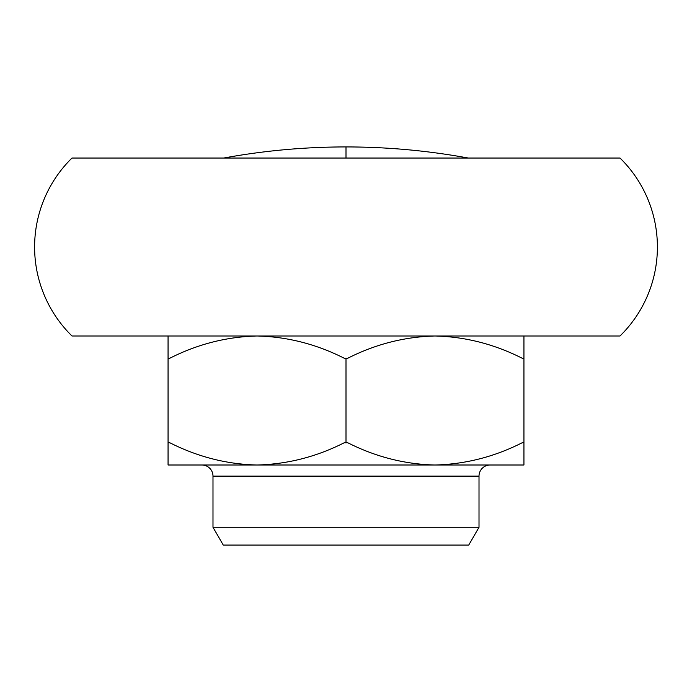 <?xml version="1.0" encoding="UTF-8"?>
<svg xmlns="http://www.w3.org/2000/svg" width="692" height="692" viewBox="0 0 692 692"><rect width="100%" height="100%" fill="white"/><g stroke="black" fill="none" stroke-linecap="round" stroke-linejoin="round"><path stroke-width="1.04" d="M490.135 464.998A11.124 11.124 0 0 0 479.011 476.122L212.989 476.122A11.124 11.124 0 0 0 201.865 464.998L490.135 464.998M212.989 527.278L479.011 527.278L468.735 545.071L223.265 545.071L212.989 527.278L212.989 476.122M479.011 527.278L479.011 476.122M434.974 464.998L523.939 464.998L523.939 442.759L522.166 442.759C494.373 456.832 465.309 464.246 434.974 464.998C404.785 464.289 375.721 456.876 347.782 442.759L344.218 442.759C316.434 456.832 287.37 464.246 257.026 464.998C226.846 464.289 197.782 456.876 169.834 442.759L168.061 442.759L168.061 464.998L257.026 464.998M168.061 335.992L168.061 358.231L169.834 358.231C197.627 344.158 226.691 336.745 257.026 335.992C287.215 336.701 316.279 344.114 344.218 358.231L347.782 358.231C375.566 344.158 404.63 336.745 434.974 335.992C465.154 336.701 494.218 344.114 522.166 358.231L523.939 358.231L523.939 335.992M168.061 358.231L168.061 442.759M346 442.759L346 358.231M523.939 442.759L523.939 358.231M34.6 247.018A124.56 124.56 0 0 1 71.985 158.044L620.015 158.044A124.56 124.56 0 0 1 620.015 335.992L71.985 335.992A124.56 124.56 0 0 1 34.6 247.018M468.337 158.044C427.89 150.64 387.113 146.938 346 146.929L346 158.044M346 146.929C304.887 146.938 264.11 150.64 223.663 158.044"/></g></svg>
